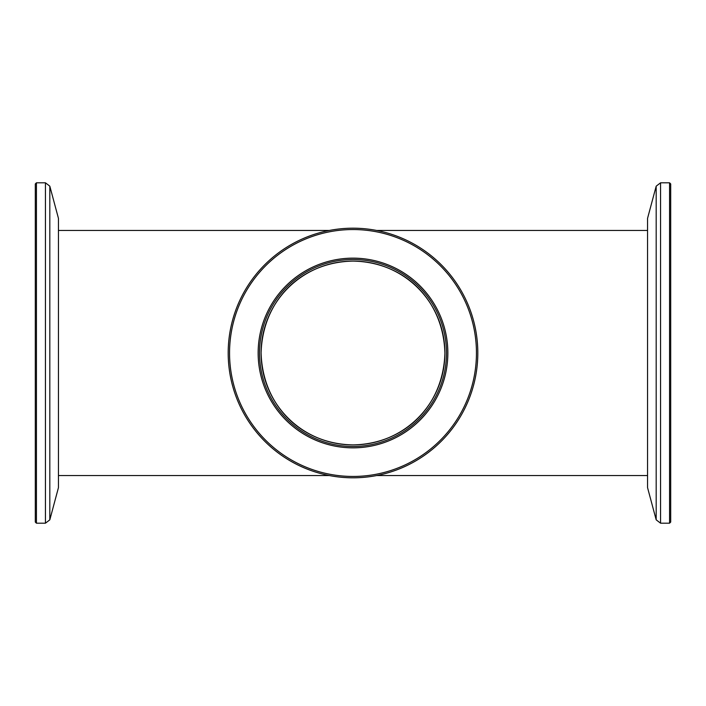 <?xml version="1.0" encoding="UTF-8"?>
<svg xmlns="http://www.w3.org/2000/svg" width="706" height="706" viewBox="0 0 706 706"><rect width="100%" height="100%" fill="white"/><g stroke="black" fill="none" stroke-linecap="round" stroke-linejoin="round"><path stroke-width="1.06" d="M353 261.096C301.674 262.05 262.782 299.679 261.096 352.753C262.517 405.941 301.506 444.039 353 444.904A91.904 91.904 0 0 0 444.904 353A91.904 91.904 0 0 0 353 261.096A91.904 91.904 0 0 0 261.096 353A91.904 91.904 0 0 0 353 444.904C404.379 443.986 443.28 406.188 444.904 353.176C443.439 299.935 404.459 262.005 353 261.096M647.552 230.456L376.695 230.456M329.305 230.456L58.448 230.456M647.552 475.544L376.695 475.544M329.305 475.544L58.448 475.544M36.438 523.199L35.3 522.061L35.3 183.939L36.438 182.801L36.438 523.199L45.431 523.199L45.431 182.801L36.438 182.801M49.817 519.837L49.817 186.163L58.448 218.375L58.448 487.625L49.817 519.837L45.431 523.199M669.562 182.801L670.7 183.939L670.7 522.061L669.562 523.199L669.562 182.801L660.569 182.801L660.569 523.199L656.183 519.837L656.183 186.163L660.569 182.801M656.183 519.837L647.552 487.625L647.552 218.375L656.183 186.163M421.261 248.512A124.812 124.812 0 0 1 457.488 421.261A124.812 124.812 0 0 1 284.739 457.488A124.812 124.812 0 0 1 248.512 284.739A124.812 124.812 0 0 1 421.261 248.512A124.812 124.812 0 0 0 248.512 284.739A124.812 124.812 0 0 0 284.739 457.488M301.118 432.407A94.86 94.86 0 0 1 273.593 301.118A94.86 94.86 0 0 1 404.882 273.593A94.86 94.86 0 0 1 432.407 404.882A94.86 94.86 0 0 1 301.118 432.407M404.132 274.731A93.492 93.492 0 0 0 274.731 301.868A93.492 93.492 0 0 0 301.868 431.269A93.492 93.492 0 0 0 431.269 404.132A93.492 93.492 0 0 0 404.132 274.731M285.48 456.35A123.453 123.453 0 0 0 456.35 420.52A123.453 123.453 0 0 0 420.52 249.65A123.453 123.453 0 0 0 249.65 285.48A123.453 123.453 0 0 0 285.48 456.35M49.817 186.163L45.431 182.801M669.562 523.199L660.569 523.199"/></g></svg>
